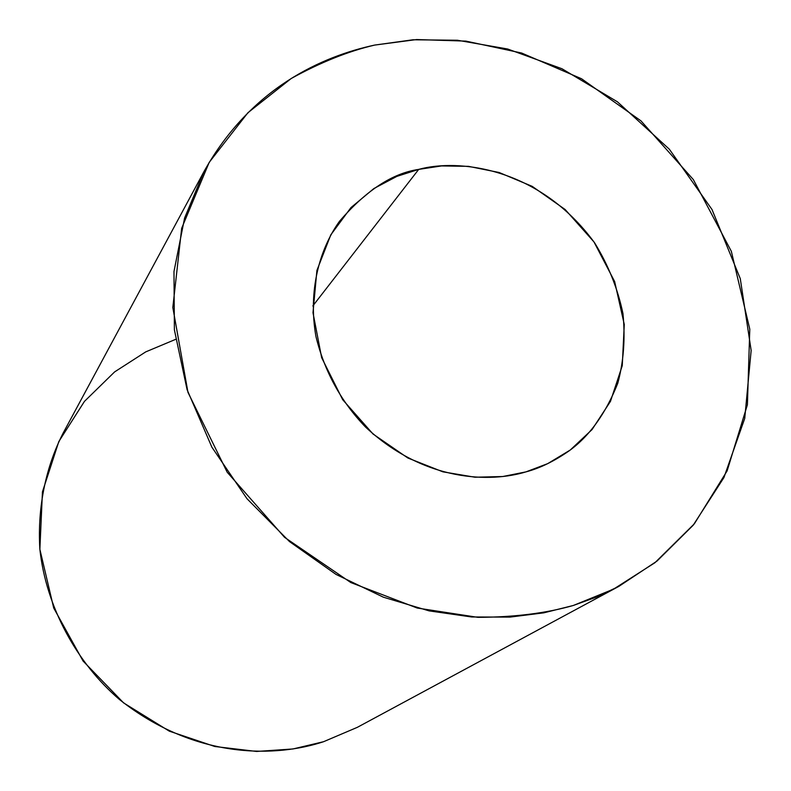 <?xml version="1.0" encoding="UTF-8"?>
<svg xmlns="http://www.w3.org/2000/svg" width="791" height="791" viewBox="0 0 791 791"><rect width="100%" height="100%" fill="white"/><g stroke="black" fill="none" stroke-linecap="round" stroke-linejoin="round"><path stroke-width="1.19" d="M418.706 169.393C392.336 173.259 365.926 190.572 339.477 221.322C319.465 249.224 307.887 291.078 315.965 336.61C324.478 371.424 340.99 401.561 365.501 427.021C425.222 482.648 491.33 482.47 525.956 471.881C539.808 468.252 554.194 461.242 569.105 450.86C589.473 436.138 605.688 413.624 617.751 383.328C623.654 361.724 625.394 338.489 622.972 313.622C617.731 288.596 608.279 265.015 594.634 242.877C538.908 166.545 457.366 158.596 418.706 169.393L312.821 305.939L418.706 169.393L441.546 165.932L468.48 166.347L499.161 172.507L532.254 186.389L565.13 209.506L593.972 241.927L614.666 281.606L624.277 324.468L622.26 365.709L610.444 401.413L592.034 429.582L570.281 450L547.708 463.635L525.956 471.881L502.75 476.528L474.946 477.22L442.851 471.822L407.869 458.009L373.006 433.992L342.691 399.692L321.65 357.661L312.999 312.752L316.904 270.453L330.816 234.818L350.967 207.598L373.856 188.555L396.934 176.353L418.706 169.393M374.627 45.087L412.981 39.777L457.455 40.252L507.634 49.002L561.986 68.758L617.445 101.831L669.324 149.202L711.999 209.516L740.277 278.65L751.153 350.453L744.736 418.419L723.933 477.556L693.183 525.234L656.965 561.106L618.928 586.329L595.791 597.334L573.327 605.471L543.812 612.837L509.928 617.109L471.604 616.97L429.127 610.879L383.388 597.195L336.027 574.414L289.506 541.588L247 498.726L211.889 447.192L187.091 389.666L174.386 329.817L173.98 271.501L184.6 218.009L203.999 171.548C251.093 87.208 322.896 56.21 374.627 45.087C348.267 51.257 320.454 62.4 291.187 78.517L247.929 112.727L209.2 162.363L181.673 228.263L172.824 307.481L187.971 392.366L227.185 472.217L284.562 537.336L350.828 582.562L417.223 608.042L477.863 617.346C514.328 617.217 546.146 613.262 573.327 605.471L613.569 589.127L654.948 562.708L694.36 523.79L727.107 470.912L747.406 404.745L749.789 329.194L731.339 251.32L693.312 179.557L640.977 120.885L581.543 78.764L521.645 53.037L465.879 41.112L416.639 39.55L374.627 45.087M203.999 171.548L63.072 433.221C46.412 465.79 37.276 505.854 39.847 549.083C46.066 607.201 77.034 663.263 119.49 699.541C197.295 761.179 278.402 756.651 323.529 741.721L357.314 727.344L618.928 586.329M323.529 741.721L292.957 748.968L256.61 751.45L214.826 746.506L169.294 731.151L123.584 702.883L83.075 661.029L53.709 608.002L39.866 549.31L42.447 491.893L58.841 441.536L84.449 401.383L114.616 371.908L145.742 351.876L175.582 339.379"/></g></svg>

